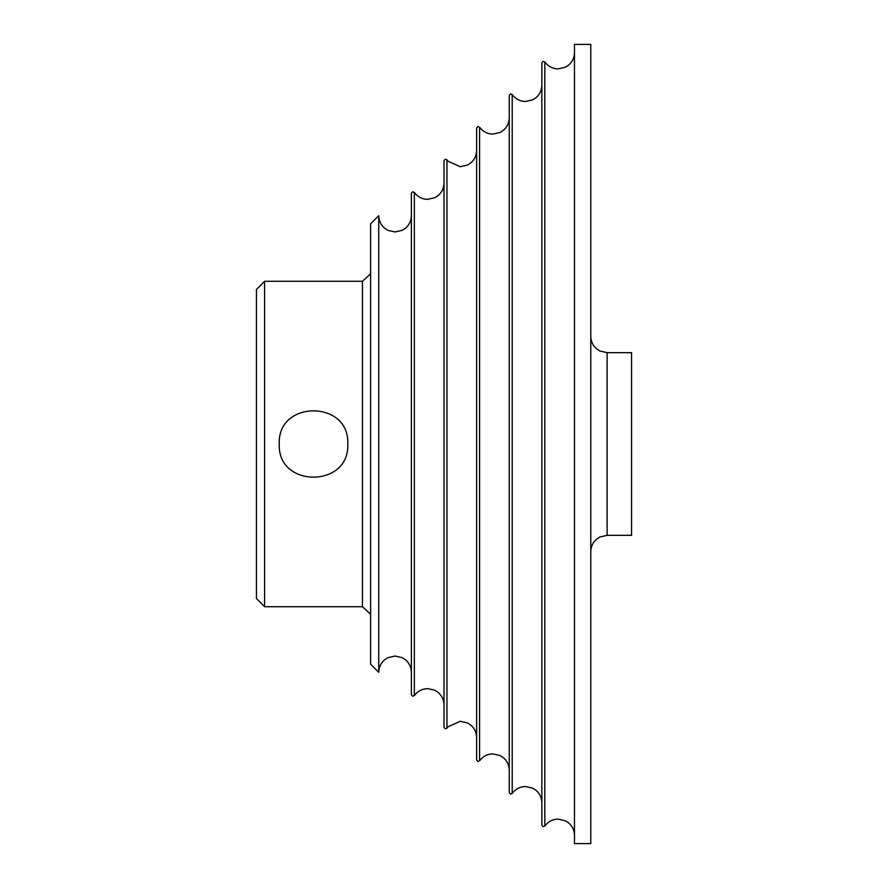 <?xml version="1.0" encoding="UTF-8"?>
<svg xmlns="http://www.w3.org/2000/svg" width="888" height="888" viewBox="0 0 888 888"><rect width="100%" height="100%" fill="white"/><g stroke="black" fill="none" stroke-linecap="round" stroke-linejoin="round"><path stroke-width="1.33" d="M411.377 672.338C411.266 667.121 409.19 662.859 405.172 659.529L402.131 657.642L395.071 656.032L388.012 657.642L384.97 659.529C380.941 662.859 378.876 667.121 378.754 672.338L378.754 215.662C378.876 220.979 381.019 225.297 385.17 228.627L388.245 230.469L395.071 231.968L402.242 230.303L405.172 228.471C409.19 225.141 411.266 220.879 411.377 215.662M347.774 444C349.905 488.145 277.189 488.245 279.265 444C277.145 399.811 349.883 399.811 347.774 444M378.754 672.338L370.607 664.191L370.607 223.809L378.754 215.662M414.341 695.582L412.543 696.214L411.377 694.649L411.377 193.351L412.543 191.786L414.341 192.419L414.341 695.582C417.671 691.108 422.111 688.799 427.694 688.655L434.288 690.043L437.484 691.919C441.702 695.249 443.878 699.589 444 704.961M446.964 728.204L445.154 728.826L444 727.272L444 160.728L445.154 159.174L446.964 159.796L446.964 728.204L448.129 726.739L460.306 721.278L467.488 722.932L470.407 724.775C474.436 728.093 476.501 732.367 476.623 737.584M479.587 760.827L477.777 761.449L476.623 759.884L476.623 128.116L477.777 126.551L479.587 127.173L479.587 760.827C482.906 756.354 487.357 754.034 492.929 753.89L499.988 755.499L503.13 757.475C507.092 760.794 509.135 765.034 509.246 770.207M512.21 793.45L510.4 794.072L509.246 792.507L509.246 95.493L510.4 93.928L512.21 94.55L512.21 793.45C515.528 788.966 519.98 786.657 525.552 786.513L532.722 788.178L535.653 790.02C539.671 793.339 541.747 797.602 541.858 802.83M544.821 826.062L543.023 826.695L541.858 825.13L541.858 62.87L543.023 61.305L544.821 61.938L544.821 826.062C548.151 821.589 552.602 819.28 558.175 819.136L565.345 820.801L568.264 822.632C572.294 825.962 574.37 830.225 574.481 835.442M590.786 444L590.786 44.4L574.481 44.4L574.481 843.6L590.786 843.6L590.786 444M607.103 535.342L631.568 535.342L631.568 352.658L607.103 352.658L607.103 535.342L599.922 536.996L597.002 538.838C592.973 542.157 590.909 546.431 590.786 551.648M362.448 606.726L362.448 281.285L264.591 281.285L264.591 606.726L362.448 606.726L370.607 614.241M264.591 606.726L256.432 598.523L256.432 289.477L264.591 281.285M362.448 281.285L370.607 273.804M414.341 192.419C417.671 196.892 422.111 199.201 427.694 199.345L434.865 197.68L437.784 195.848C441.813 192.53 443.889 188.256 444 183.039M446.964 159.796L448.129 161.261L460.306 166.722L467.488 165.068L470.407 163.226C474.436 159.907 476.501 155.633 476.623 150.416M479.587 127.173C482.906 131.646 487.357 133.966 492.929 134.11L500.111 132.445L503.13 130.525C507.092 127.206 509.135 122.966 509.246 117.793M512.21 94.55C515.528 99.034 519.98 101.343 525.552 101.487L532.722 99.822L535.653 97.98C539.671 94.661 541.747 90.398 541.858 85.17M544.821 61.938C548.151 66.411 552.602 68.72 558.175 68.864L565.234 67.255L568.065 65.523C572.216 62.193 574.358 57.875 574.481 52.559M607.103 352.658L599.922 351.004L597.002 349.162C592.973 345.843 590.909 341.569 590.786 336.352"/></g></svg>
